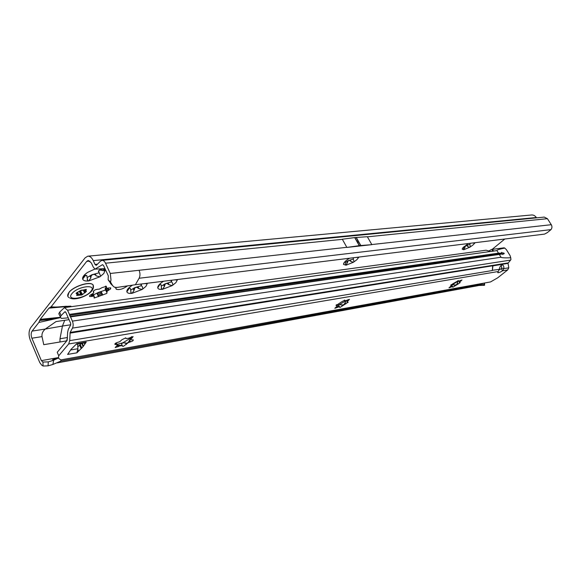 <?xml version="1.0" encoding="UTF-8"?>
<svg xmlns="http://www.w3.org/2000/svg" width="581" height="581" viewBox="0 0 581 581"><rect width="100%" height="100%" fill="white"/><g stroke="black" fill="none" stroke-linecap="round" stroke-linejoin="round"><path stroke-width="0.87" d="M468.199 243.548L462.57 248.131L462.215 249.234L463.776 249.736L469.898 247.186L472.941 245.037L474.873 243.011L472.447 243.025M470.203 243.301L469.862 244.485L470.392 246.656L469.898 247.186L467.952 246.722L466.572 245.56L465.548 245.988L463.776 249.736L463.406 247.172M349.551 258.225L348.832 258.661C346.08 260.397 344.359 262.002 343.669 263.469L343.531 264.42L346.058 265.205L353.509 262.198L356.836 259.729L358.666 257.441L356.008 257.427M353.531 257.739L353.255 259.097L354.054 261.588L353.509 262.198L351.077 261.559L349.428 260.346L348.179 260.847L346.058 265.205L345.586 265.016L345.383 261.537M163.653 281.233L162.789 281.749C159.579 283.855 157.894 285.75 157.727 287.45L157.792 287.965C158.25 289.178 159.826 289.628 162.527 289.309L172.252 285.576L175.898 282.627L177.343 279.948L174.416 279.897M177.154 279.555L177.343 279.948L177.328 279.541M161.242 286.186L165.135 283.797L171.526 281.858L172.419 282.925L172.847 284.843L172.252 285.576L169.071 284.777L166.863 283.383L165.229 284.007L164.343 286.593L162.527 289.309L161.663 288.982L161.01 284.632L160.051 284.232L157.821 287.602L158.206 285.975M132.57 285.14L131.829 285.598C128.546 287.755 126.876 289.701 126.818 291.437L126.89 291.858C127.399 293.173 129.127 293.652 132.083 293.311L142.207 289.447L145.896 286.426L147.247 283.681L144.284 283.622M147.037 283.288L147.247 283.681L147.204 283.267M141.466 283.978L141.292 285.511L142.36 286.767L142.817 288.699L142.207 289.447L138.903 288.634L136.586 287.203L134.886 287.842L133.979 290.507L132.083 293.311L131.139 292.947L130.427 288.517L129.381 288.103L127.021 291.56L127.435 289.57M130.681 290.108L134.792 287.631L141.43 285.678M107.049 291.342L110.644 288.851L110.702 287.842L107.057 288.176L106.294 287.9L106.352 286.31L102.053 287.631L99.315 289.135L97.681 289.273C94.79 289.672 93.381 290.573 93.461 291.974L93.73 292.679L93.134 293.405L91.471 294.4C89.772 295.286 89.198 296.012 89.743 296.579L93.476 296.223L94.267 296.484L94.216 298.024L106.846 293.39L107.049 291.342M106.563 292.018L105.146 288.924L106.076 287.435M100.978 270.121L99.453 270.15L98.596 271.211L100.542 275.99L99.91 276.81L103.788 273.513L105.052 270.485L104.718 270.855L100.978 270.121L100.513 269.119L101.167 268.88M98.443 271.748L98.487 270.986L100.513 269.119M102.438 268.807L105.052 270.485L103.767 268.727M115.822 287.501L116.273 289.28C119.454 290.13 123.179 288.997 127.457 285.888M78.667 294.661L80.665 294.109M357.903 242.408L358.651 241.907L358.484 241.464L358.15 241.028L356.857 241.166L359.392 245.647L346.886 247.426L371.862 244.659L359.392 245.647M358.085 242.459L357.359 242.045M463.398 247.223L465.461 245.843L469.157 244.623M345.368 262.474L348.084 260.68L352.732 259.22M171.163 281.168L171.286 280.282M159.862 283.986L160.988 284.617M140.994 284.872L141.118 284.015M128.917 287.827L130.413 288.503M93.526 294.857L98.509 292.374L105.343 290.108M87.157 277.507L91.754 274.806L99.053 272.809M84.332 275.067L86.859 275.721L85.625 275.234L82.669 279.076C83.301 280.652 85.334 281.269 88.784 280.928L99.91 276.81L96.279 275.917L95.4 274.929L93.723 274.348L91.856 275.031L90.941 276.571L90.876 277.914L88.784 280.928L87.702 280.507L86.736 275.445M97.485 264.188L95.008 264.435L93.251 260.608C91.733 257.514 89.888 256.039 87.724 256.192L85.102 257.848L30.662 327.72C28.651 331.025 28.534 335.186 30.321 340.205L39.769 362.573L41.679 365.129L43.067 366.023L42.921 362.043L41.374 360.634L31.89 338.222C30.866 335.346 30.931 332.964 32.086 331.076L38.84 322.462L60.308 317.662M94.826 269.068L87.695 272.344C84.18 274.697 82.48 276.832 82.596 278.757L83.541 276.048M102.474 264.711L94.943 269.148L93.127 266.802L91.377 262.982L88.203 260.455L86.722 261.392L51.135 306.775L48.927 308.17L40.205 319.318L38.84 322.462M48.927 308.17L70.897 306.158L62.704 306.55C58.26 307.109 54.411 307.182 51.135 306.775M70.897 306.158L70.388 306.797M69.052 319.659L56.03 321.576L45.296 329.057L62.443 326.043L59.988 338.752L59.974 341.991L43.757 344.678L42.014 336.617C41.65 333.719 42.747 331.206 45.296 329.057L32.086 331.076M492.143 249.387L504.802 239.016M482.048 283.47L482.266 284.145L478.265 285.627M60.823 359.9L61.107 360.983L56.357 362.994M55.958 358.869L55.42 358.114L41.374 360.634M102.162 264.813L102.822 264.769M102.496 264.711L103.585 265.619L108.32 275.859L108.131 279.781L110.521 282.017L110.993 279.868L110.281 273.469L139.07 270.288C140.261 273.172 140.275 275.83 139.106 278.248L135.388 284.726L544.55 234.099L547.382 232.582L550.999 229.618C552.153 228.079 552.248 226.445 551.289 224.702L547.425 218.681L544.259 217.091L102.089 260.368M371.862 244.659L367.337 236.714L354.831 237.571L342.311 239.234L346.886 247.426M122.446 346.044L122.279 345.601L120.093 345.877L115.191 347.598L117.275 345.194L117.224 344.533L114.929 344.417C114.675 343.691 115.59 343.015 117.667 342.376L119.809 341.672L122.003 339.66L125.765 337.873L126.048 338.585L128.365 338.302L133.122 336.602L131.001 339.05L131.117 339.914L133.238 339.834C133.47 340.553 132.562 341.229 130.522 341.853L128.43 342.55L123.404 346.312L122.402 346.065M57.613 362.74L478.795 285.489L484.51 285.278L482.266 284.145L61.107 360.983L52.929 364.454L48.063 365.841L43.067 366.023M95.008 264.435L96.141 265.328L96.584 265.089L100.491 261.145L101.922 260.382C103.338 260.281 104.536 261.218 105.524 263.215L110.281 273.469M536.539 217.846L536.314 217.497C535.05 215.667 533.423 214.832 531.412 214.992L87.971 256.17M104.987 268.64L94.943 269.148M64.731 320.298L62.443 326.043L70.744 324.779M42.921 362.043L48.281 361.898L53.634 360.235L52.929 364.454M58.267 358.063L53.634 360.235M48.063 365.841L48.281 361.898M484.285 285.01L483.944 283.129M52.624 319.18L39.748 320.487M56.633 318.417L39.842 320.109M62.704 306.55L49.734 307.734M66.394 306.245L49.494 307.785M111.567 284.567L108.131 279.781M110.521 282.017L112.656 285.67L114.392 287.21L116.861 287.442L135.388 284.726M110.448 283.426L112.656 285.67M171.635 280.245L171.533 281.865M343.872 263.055L343.632 263.592M93.214 288.379L93.083 284.864L92.452 284.312C88.414 281.415 73.126 286.615 68.928 292.388L67.832 296.361M92.502 284.421C88.465 281.531 73.177 286.731 68.979 292.497C67.251 294.799 67.243 296.492 68.972 297.581M86.278 289.353L85.785 291.132L86.467 291.379L81.972 294.93L76.685 295.468L77.106 293.674L76.111 293.507L76.242 293.093L80.018 290.834L86.278 289.353M450.689 286.382L452.577 286.266L451.502 285.482M458.365 281.291L461.953 279.998L459.811 281.872L459.389 282.606L460.181 282.562L458.046 284.073L452.795 287.225L452.519 286.564L448.99 287.849L451.11 285.99L451.51 285.264L450.703 285.307L452.853 283.782L458.424 280.608L458.365 281.291M451.495 285.242L452.018 284.828L451.408 285.082M336.74 306.543L339.377 306.398L338.44 305.461L339.202 304.691L337.22 305.417M345.012 300.871L349.501 299.346L347.315 301.437L347.046 302.222L348.193 302.171L339.936 307.472L339.231 306.775L334.823 308.293L336.98 306.231L337.234 305.446L336.05 305.504L341.998 301.604L344.823 300.152L345.012 300.871M117.246 345.129L121.509 345.39L122.017 345.012L121.494 343.952L122.889 342.761L117.18 344.373M501.301 265.306L501.672 268.117L503.836 268.625C503.988 266.512 503.524 265.299 502.434 264.972L502.057 264.98C500.662 265.43 499.718 266.904 499.224 269.388L497.721 272.685C498.585 272.896 500.197 272.264 502.565 270.79L501.265 268.669L499.137 269.882M67.962 353.923L71.071 349.319L76.293 344.134M504.076 247.826L504.758 248.072C499.297 249.162 496.69 250.004 496.929 250.6L498.505 253.156L501.439 253.178L501.614 252.357L502.747 253.084L503.821 252.989L502.747 253.084M503.821 252.989L504.257 253.701L503.102 253.868L502.718 253.149M503.226 253.839L502.921 254.485L502.035 254.028L70.526 316.877L72.385 321.111C73.388 323.704 73.424 326.035 72.487 328.098L70.148 332.412L69.713 340.64L68.674 343.974L58.739 355.775L57.236 352.282L67.135 340.444L67.657 332.107L68.326 329.311L70.657 324.99L70.628 323.247L65.827 312.331L64.774 311.837L65.37 311.757M492.666 265.786L492.339 270.535L492.949 265.742L69.981 333.116M507.692 269.925L502.565 270.79L503.836 268.625L508.818 267.797L507.692 269.925L497.634 277.863L490.546 281.93L60.794 359.908L58.449 358.23L58.739 355.775M458.155 281.204L452.018 284.828L455.678 285.017L456.76 284.363L458.177 281.24M345.964 300.697L339.202 304.691L343.059 304.96L344.279 304.219L346.073 300.689M130.979 337.939L122.889 342.761L126.861 343.255L128.328 342.332L130.936 338.157M81.384 343.436L77.803 346.864M501.672 268.117L501.265 268.669M504.758 248.072L506.421 249.707L510.125 255.684L510.757 257.79C504.744 258 501.497 257.819 501.018 257.238L499.435 254.674M508.818 267.797L508.012 263.28L510.924 259.663L510.757 257.79M70.112 316.485L502.035 254.028M501.439 253.178L501.853 254.042M64.564 307.589L486.072 250.215L490.734 251.464L493.705 251.086M64.774 311.837L61.07 315.686L59.676 312.07L64.433 307.603L67.563 310.174L70.526 316.877M504.076 247.811L491.642 249.46M489.369 250.672L491.519 249.474L492.318 249.474L493.756 251.043L496.929 250.6M501.367 253.345L69.48 315.33M66.176 341.592L67.432 338.592M77.629 344.075L77.919 348.723L76.903 352.827L67.549 354.41M76.99 352.732L83.134 346.581L86.242 342.1L84.884 342.841M78.558 351.018L77.927 349.588M84.666 343.93L84.238 342.957M492.165 251.348L492.318 249.474M68.253 317.851L61.535 318.403L60.213 317.349L61.07 315.686M59.676 312.07L58.826 313.74L60.315 316.761M492.652 265.916L508.005 263.346M492.092 270.318L499.224 269.388M130.928 339.493L131.306 336.857M115.757 343.124L116.955 343.952M347.111 300.261L346.959 301.844L347.554 299.992M344.715 300.776L344.373 300.159M459.222 281.378L459.36 282.25L459.92 281.117M458.169 281.233L457.872 280.674M105.793 287.718L107.311 291.016M86.722 261.392L90.004 261.072M66.328 340.938L59.974 341.991M31.89 338.222L42.014 336.617M58.027 357.649L55.42 358.114M356.131 237.447L358.15 241.028M358.651 241.907L360.685 245.502M356.255 237.433L360.808 245.494M354.831 237.571L356.857 241.166M354.7 237.593L359.261 245.661M367.403 236.823L547.425 218.681M371.796 244.55L551.289 224.702M93.251 260.608L536.314 217.497M105.524 263.215L342.376 239.343M139.07 270.288L346.828 247.31M550.999 229.618L139.106 278.248M67.469 337.539L59.988 338.752M40.205 319.318L60.213 317.313M95.458 274.116L96.279 275.917M94.943 273.927L95.4 274.929M90.491 275.568L90.941 276.571M90.055 276.106L90.876 277.914M84.267 275.14L84.71 276.106M83.548 276.026L84.114 277.268M101.508 268.865L102.292 270.579M101.29 291.793L102.793 295.075M100.76 291.72L102.263 295.017M99.692 291.931L101.196 295.228M98.509 292.374L100.012 295.671M97.47 292.962L98.973 296.259M96.998 293.405L98.501 296.702M92.873 293.674L94.122 296.433M92.444 293.95L93.476 296.223M91.638 294.327L92.517 296.274M90.905 294.69L91.733 296.513M93.352 291.263L93.766 292.192M93.258 291.539L93.461 291.974M106.062 286.201L106.476 287.094M105.611 286.164L106.229 287.515M108.073 288.111L108.959 290.028M107.202 288.22L108.189 290.377M105.241 288.379L106.759 291.677M138.111 286.963L138.903 288.634M137.675 286.796L138.111 287.726M133.615 288.336L134.051 289.273M133.194 288.83L133.979 290.507M128.35 288.401L128.604 288.931M127.689 289.193L128.081 290.021M168.287 283.158L169.071 284.777M167.887 282.991L168.323 283.898M163.987 284.487L164.423 285.387M163.559 284.966L164.343 286.593M158.548 285.445L158.853 286.084M350.307 260.194L351.047 261.523M350.111 260.041L350.517 260.782M347.126 261.247L347.532 261.98M346.69 261.646L347.423 262.975M467.168 245.451L467.858 246.591M467.066 245.313L467.451 245.945M464.618 246.337L465.003 246.969M464.197 246.693L464.887 247.833M81.95 289.955L80.432 291.473L79.517 291.444M79.844 291.052L80.251 290.987L81.972 294.93M80.251 290.987L80.628 290.355M90.883 291.342C97.564 283.775 77.571 286.121 71.877 293.71C65.515 301.314 85.356 298.692 90.883 291.342M84.252 290.05L85.378 292.592M84.506 292.911L83.308 290.209M76.801 292.744L77.956 295.366M78.834 295.039L77.709 292.504M76.351 293.543L76.191 293.158M81.013 295.032L79.612 291.335M81.674 295.039L79.982 291.088M82.56 294.458L80.36 290.899M86.308 289.832L86.075 289.338M69.713 340.64L492.056 270.579M72.385 321.111L501.018 257.238M510.612 260.099L72.487 328.098M490.734 251.464L67.563 310.174M498.505 253.156L69.422 314.379M70.148 332.412L508.193 262.902M77.919 348.723L70.512 350.009M81.202 348.665L79.691 345.23M81.841 348.084L80.323 344.649M83.134 346.581L81.725 343.378M83.453 346.058L82.233 343.291M86.126 342.122L76.75 343.712M498.2 271.523L68.674 343.974M118.001 346.857L117.289 345.281M118.749 346.385L118.313 345.419M122.337 345.637L122.01 344.932M126.259 344.526L125.474 342.797M126.244 344.192L125.808 343.233M129.759 341.991L129.323 341.032M130.522 341.853L129.737 340.132M131.582 338.345L131.139 337.387M132.337 337.873L131.785 336.69M125.946 338.447L125.663 337.83M115.801 344.453L115.336 343.415M116.585 344.315L116.149 343.342M336.668 307.712L336.225 306.899M337.292 307.334L336.878 306.579M342.311 306.027L341.57 304.669M342.441 305.729L342.027 304.981M345.361 303.95L344.954 303.195M345.855 303.87L345.107 302.512M347.242 301.161L347.039 300.791M347.939 300.849L347.525 300.086M348.571 300.464L348.128 299.665M344.729 300.704L344.417 300.13M336.472 305.519L336.188 304.996M336.973 305.432L336.559 304.669M450.435 287.355L450.086 286.76M450.987 287.021L450.638 286.426M454.901 285.961L454.211 284.792M455.083 285.692L454.698 285.046M457.675 284.138L457.291 283.492M458.046 284.073L457.349 282.903M460.428 281.349L460.072 280.761M460.98 281.015L460.624 280.427M458.213 281.124L457.93 280.652M451.343 285.256L451.038 284.734M115.67 287.98L116.273 289.28M478.403 285.605L57.214 362.885M58.049 358.165L52.573 359.654L56.088 359.087M60.301 361.389L58.804 361.963M484.605 285.191L484.467 283.034M356.959 241.5L356.865 240.933M87.186 279.367L87.702 280.507M82.575 278.539L82.756 278.938M93.999 297.53L94.216 298.024M92.953 293.601L94.267 296.484M89.51 296.07L89.743 296.579M105.495 286.164L106.178 287.653M130.71 292.032L131.139 292.947M161.264 288.154L161.663 288.982M157.996 287.479L157.792 287.965M350.321 260.201L351.077 261.559M350.103 260.041L350.503 260.76M345.375 264.653L345.586 265.016M344.105 262.699L343.531 264.42M467.197 245.48L467.952 246.722M467.051 245.298L467.393 245.865M462.498 248.254L462.215 249.234M93.083 284.864C93.868 286.956 93.388 289.026 91.653 291.081C87.499 296.049 75.116 300.98 69.727 297.93M77.106 293.674L76.743 292.766M79.619 291.335L81.064 295.09M80.853 294.872L79.481 291.48M85.574 290.711L85.087 289.73M122.555 346.283L122.388 345.92M121.756 344.533L121.494 343.952M501.911 254.035L70.047 316.492M85.015 342.819L76.118 344.337M122.279 345.601L122.01 345.012M339.58 306.768L339.377 306.398M347.365 300.66L347.14 300.246M337.234 305.446L337.031 305.076M451.51 285.264L451.299 284.901"/></g></svg>
